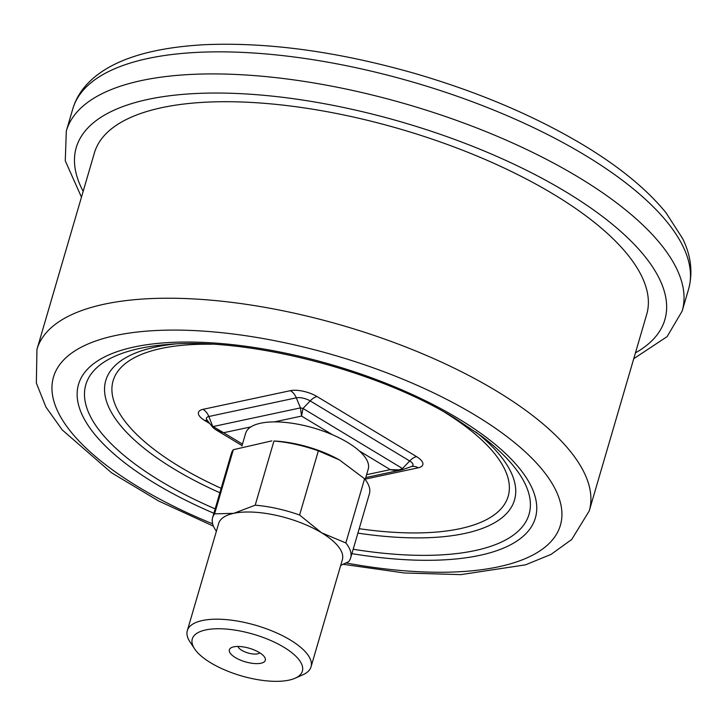 <?xml version="1.0" encoding="UTF-8"?>
<svg xmlns="http://www.w3.org/2000/svg" width="726" height="726" viewBox="0 0 726 726"><rect width="100%" height="100%" fill="white"/><g stroke="black" fill="none" stroke-linecap="round" stroke-linejoin="round"><path stroke-width="1.09" d="M365.187 479.523L368.236 469.096A63.861 24.13 -163.7 0 0 359.27 450.91A63.861 24.13 -163.7 0 0 332.572 434.792A63.861 24.13 -163.7 0 0 274.319 421.897A63.861 24.13 -163.7 0 0 250.86 426.906A63.861 24.13 -163.7 0 0 245.66 433.25L241.921 446.027M553.938 194.495A287.714 108.709 -163.7 0 0 270.108 103.809A287.714 108.709 -163.7 0 0 94.407 152.896L36.944 349.406A287.714 108.709 16.3 0 1 212.645 300.319A287.714 108.709 16.3 0 1 496.475 391.005A287.714 108.709 16.3 0 1 589.24 510.913L646.703 314.394A287.714 108.709 -163.7 0 0 553.938 194.495M332.572 434.792L301.562 416.08L300.455 407.894L303.005 408.457L402.513 468.533L402.676 469.604L401.36 469.958L390.279 469.631C394.717 470.747 398.801 470.384 402.513 468.533L409.691 460.974L310.183 400.906A10.182 3.848 -163.7 0 0 296.308 397.83L208.87 416.497A10.182 3.848 -163.7 0 0 207.119 420.163L207.01 420.018M209.823 423.585L204.741 420.517A19.493 7.369 16.3 0 1 203.026 409.328L290.454 390.661A19.493 7.369 16.3 0 1 317.026 396.541L416.533 456.618A14.193 7.532 -58.9 0 0 409.691 460.974A10.182 3.848 -163.7 0 1 411.324 466.618L402.676 469.604M212.945 427.532L207.119 420.163M212.909 427.496L215.858 429.774L213.19 427.632L208.87 416.497A14.193 10.763 -102.1 0 0 203.026 409.328M274.319 421.897L301.562 416.08L303.005 408.457L310.183 400.906A14.193 7.532 -58.9 0 1 317.026 396.541M215.858 429.774L223.617 432.723L213.027 426.561L300.455 407.894L296.308 397.83A14.193 10.763 -102.1 0 0 290.454 390.661M339.314 459.857A63.861 24.13 -163.7 0 0 339.033 459.703A63.861 24.13 -163.7 0 0 275.326 441.072L273.956 441.027A71.901 27.171 -163.7 0 1 318.351 450.855L339.369 459.894L364.588 478.77A71.901 27.171 -163.7 0 1 369.407 493.762L350.64 557.931A71.901 27.171 16.3 0 1 348.698 561.634L340.685 565.418M271.851 440.873L233.327 449.703A71.901 27.171 -163.7 0 0 231.385 453.405L212.618 517.574A71.901 27.171 16.3 0 1 214.569 513.863L233.772 513.327A64.451 24.348 -163.7 0 0 218.662 523.464L187.317 630.649A64.451 24.348 16.3 0 1 256.006 625.367A64.451 24.348 16.3 0 1 311.037 666.831A64.451 24.348 16.3 0 1 302.86 674.79L295.101 678.229A57.354 21.671 -163.7 0 0 253.41 634.243A57.354 21.671 -163.7 0 0 194.595 648.835A57.354 21.671 -163.7 0 0 210.776 662.847A57.354 21.671 -163.7 0 0 295.101 678.229M238.01 646.458A11.625 4.392 -163.7 0 0 241.767 650.324A11.625 4.392 -163.7 0 0 259.808 652.828M235.396 657.593A18.722 7.069 16.3 0 1 231.739 647.474A18.722 7.069 16.3 0 1 249.317 648.254A18.722 7.069 16.3 0 1 264.545 657.066A18.722 7.069 16.3 0 1 257.24 663.628A18.722 7.069 16.3 0 1 235.396 657.593M194.595 648.835L189.913 641.766A64.451 24.348 16.3 0 1 187.317 630.649M311.037 666.831L342.382 559.637A64.451 24.348 -163.7 0 0 321.6 532.784A64.451 24.348 -163.7 0 0 233.772 513.327L255.198 505.196A71.901 27.171 16.3 0 1 299.593 515.024L321.6 532.784L345.83 542.939A71.901 27.171 16.3 0 1 350.64 557.931M216.393 531.223A71.901 27.171 16.3 0 1 212.618 517.574M233.327 449.703L214.569 513.863M255.198 505.196L273.956 441.027M318.351 450.855L299.593 515.024M345.83 542.939L364.588 478.77M250.86 426.906L223.617 432.723L242.484 444.112M366.603 474.686L390.279 469.631L359.27 450.91M416.533 456.618A19.493 7.369 16.3 0 1 418.249 467.807L365.314 479.106M211.638 344.224A205.812 77.764 -163.7 0 0 179.458 466.573A205.812 77.764 -163.7 0 0 221.176 488.317M359.188 528.682A205.812 77.764 -163.7 0 0 503.327 506.004A205.812 77.764 -163.7 0 0 444.866 412.422M213.88 513.273A237.992 89.924 16.3 0 1 113.329 353.063A237.992 89.924 16.3 0 1 458.641 418.793A237.992 89.924 16.3 0 1 528.918 530.27A237.992 89.924 16.3 0 1 351.892 553.629M346.057 562.959A264.064 99.771 -163.7 0 0 551.76 540.698A264.064 99.771 -163.7 0 0 475.258 415.245A264.064 99.771 -163.7 0 0 89.543 343.344A264.064 99.771 -163.7 0 0 212.636 523.818M81.457 197.173L65.267 160.791L66.32 130.989A320.819 121.224 16.3 0 1 262.24 76.257A320.819 121.224 16.3 0 1 578.731 177.38A320.819 121.224 16.3 0 1 682.168 311.082L688.629 289.012A320.819 121.224 -163.7 0 0 585.183 155.31A320.819 121.224 -163.7 0 0 268.693 54.187A320.819 121.224 -163.7 0 0 72.772 108.927C75.631 99.371 80.65 90.85 87.846 83.363C109.662 60.685 148.603 47.798 204.659 44.694C267.794 42.017 337.599 51.537 414.065 73.235C478.026 91.848 534.499 115.797 583.477 145.091C619.414 166.78 646.911 189.323 665.978 212.727L682.631 238.582C688.493 250.461 694.183 268.121 688.629 289.012M635.459 352.854A306.635 115.861 -163.7 0 0 565.999 191.918A306.635 115.861 -163.7 0 0 216.675 93.037A306.635 115.861 -163.7 0 0 83.163 191.355M475.866 431.997A212.899 80.441 16.3 0 1 357.9 533.111M219.878 492.745A212.899 80.441 16.3 0 1 174.44 469.232A212.899 80.441 16.3 0 1 174.975 344.006M353.181 549.237A230.895 87.238 -163.7 0 0 481.51 436.144L454.993 418.33C377.792 370.423 247.548 337.091 167.987 344.46A230.895 87.238 -163.7 0 0 215.168 508.881M207.427 420.563A14.193 7.532 -58.9 0 0 204.741 420.517M411.324 466.618L411.597 466.537A14.193 10.763 -102.1 0 1 418.249 467.807M589.24 510.913L571.716 539.472L551.079 554.383L525.497 564.846L460.792 574.629L404.464 572.995L343.189 564.311M213.435 526.15L158.676 501.013L111.514 472.771L62.209 429.901L45.919 407.041L36.354 383.065L36.944 349.406M66.32 130.989L72.772 108.927M682.168 311.082L667.103 336.637L633.753 358.68M401.215 469.985L402.694 469.604M365.768 477.554L401.07 470.012M215.903 429.801L242.048 445.592"/></g></svg>
